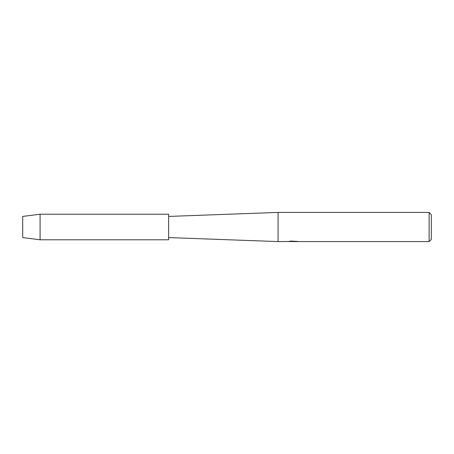 <?xml version="1.0" encoding="UTF-8"?>
<svg xmlns="http://www.w3.org/2000/svg" width="454" height="454" viewBox="0 0 454 454"><rect width="100%" height="100%" fill="white"/><g stroke="black" fill="none" stroke-linecap="round" stroke-linejoin="round"><path stroke-width="0.68" d="M22.7 237.578L22.7 216.422L40.077 214.214L168.627 214.214L168.627 239.786L40.077 239.786L22.7 237.578L22.7 216.422M288.472 241.494L278.075 241.59L168.627 237.578M278.075 241.59L278.075 212.41L429.109 212.41L431.3 214.594L431.3 239.406L429.109 241.59L294.243 241.59L296.859 241.307M168.627 216.422L278.075 212.41M293.386 241.522L291.508 241.522M292.853 241.59L292.228 241.59M429.109 241.59L429.109 212.41M288.472 241.568L293.375 241.369L289.175 241.369L290.543 241.063L297.228 241.403M297.773 241.466C293.397 241.488 293.397 241.522 297.773 241.556M290.231 241.522L293.051 241.494M289.465 241.295L293.375 241.369M40.077 239.786L40.077 214.214M292.978 241.522L294.192 241.522"/></g></svg>
